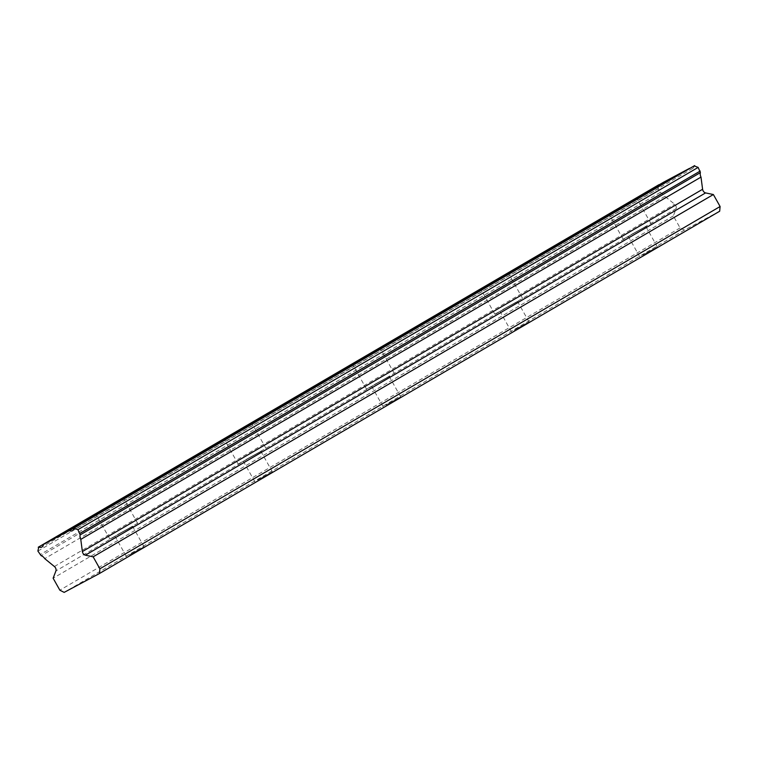 <?xml version="1.0" encoding="UTF-8"?>
<svg xmlns="http://www.w3.org/2000/svg" width="758" height="758" viewBox="0 0 758 758"><rect width="100%" height="100%" fill="white"/><g stroke="black" fill="none" stroke-linecap="round" stroke-linejoin="round"><path stroke-width="0.57" stroke-dasharray="3.79 2.84" d="M631.054 234.61L645.844 226.471L631.054 234.61M642.557 255.105L657.347 246.966L642.557 255.105M117.765 534.428L132.555 526.298L117.765 534.428M129.267 554.932L144.058 546.793L129.267 554.932M246.085 459.481L260.875 451.342L246.085 459.481M257.587 479.975L272.378 471.836L257.587 479.975M374.414 384.524L389.195 376.385L374.414 384.524M385.917 405.018L400.698 396.879L385.917 405.018M502.734 309.567L517.525 301.428L502.734 309.567M514.237 330.062L529.027 321.923L514.237 330.062M646.565 226.32L623.142 239.206L646.565 226.32M133.275 526.147L109.853 539.033L133.275 526.147M261.595 451.19L238.183 464.076L261.595 451.19M389.915 376.233L366.502 389.119L389.915 376.233M518.245 301.277L494.822 314.163L518.245 301.277M719.674 211.236L684.379 230.1L680.078 227.912L673.35 215.926L676.145 208.639A3.354 2.265 -120.3 0 0 675.719 205.57A3.354 2.265 -120.3 0 0 674.62 204.234L664.965 196.35A5.543 3.743 -120.3 0 0 661.402 193.442L658.124 188.789L658.465 184.952M684.379 230.1L64.155 592.386M663.544 182.233A5.543 3.743 59.7 0 1 662.094 184.772A5.543 3.743 59.7 0 1 659.176 184.791M694.157 165.879A5.543 3.743 59.7 0 1 692.717 168.418A5.543 3.743 59.7 0 1 689.789 168.428M680.078 227.912L59.854 590.188M673.35 215.926L53.126 578.202M664.965 196.35L44.731 558.637M661.402 193.442L41.178 555.728M37.9 551.075L658.124 188.789M660.18 192.447L39.956 554.733M54.386 566.52L674.62 204.234M676.145 208.639L55.921 570.926M657.347 246.966L645.844 226.471M144.058 546.793L132.555 526.298M272.378 471.836L260.875 451.342M400.698 396.879L389.195 376.385M529.027 321.923L517.525 301.428M650.97 223.601L637.004 198.71M137.681 523.418L123.715 498.527M266.001 448.461L252.035 423.57M394.321 373.505L380.355 348.614M522.65 298.548L508.684 273.666M639.771 256.829L628.268 236.335M126.482 556.656L114.979 536.152M254.811 481.7L243.309 461.196M383.131 406.743L371.628 386.248M511.451 331.786L499.948 311.292M662.094 184.772L41.87 547.058M692.717 168.418L72.484 530.695M623.142 239.206L609.176 214.325M109.853 539.033L95.887 514.142M238.183 464.076L224.216 439.185M366.502 389.119L352.536 364.228M494.822 314.163L480.856 289.272"/><path stroke-width="1.14" d="M632.598 201.439L609.176 214.325L632.598 201.439M119.309 501.256L95.887 514.142L119.309 501.256M247.629 426.299L224.216 439.185L247.629 426.299M375.949 351.342L352.536 364.228L375.949 351.342M504.269 276.386L480.856 289.272L504.269 276.386M54.386 566.52A3.354 2.265 59.7 0 1 55.495 567.856A3.354 2.265 59.7 0 1 55.921 570.926L53.126 578.202L59.854 590.188L64.155 592.386L99.45 573.522L719.674 211.236L720.1 206.517L713.373 194.531L705.584 192.911A3.354 2.265 -120.3 0 1 702.6 189.282L700.998 177.097A5.543 3.743 -120.3 0 1 700.401 172.606L698.146 167.404L77.922 529.681L73.933 528.155A5.543 3.743 59.7 0 1 72.484 530.695A5.543 3.743 59.7 0 1 69.348 530.609L43.32 544.519A5.543 3.743 59.7 0 1 41.87 547.058A5.543 3.743 59.7 0 1 38.734 546.973L37.9 551.075L41.178 555.728A5.543 3.743 59.7 0 1 44.731 558.637L54.386 566.52M38.241 547.229L658.958 184.687A5.543 3.743 59.7 0 0 659.176 184.791M689.789 168.428A5.543 3.743 59.7 0 1 689.572 168.333L663.544 182.233L43.32 544.519M73.933 528.155L694.157 165.879L698.146 167.404M99.45 573.522L99.876 568.803L720.1 206.517M99.876 568.803L93.149 556.817L85.36 555.197A3.354 2.265 59.7 0 1 82.376 551.559L80.774 539.374A5.543 3.743 59.7 0 1 80.177 534.892L77.922 529.681M38.734 546.973L658.958 184.687M689.572 168.333L69.348 530.609M80.774 539.374L700.998 177.097M713.373 194.531L93.149 556.817M694.65 165.614L74.426 527.9M80.177 534.892L700.401 172.606M79.978 533.348L700.202 171.062M702.6 189.282L82.376 551.559M85.36 555.197L705.584 192.911"/></g></svg>
